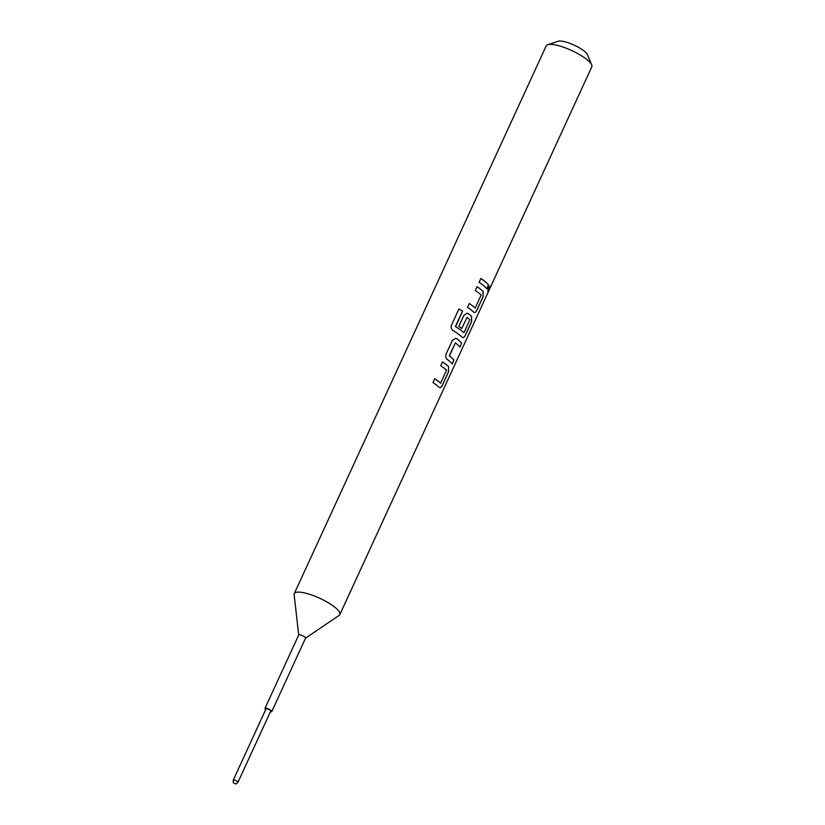 <?xml version="1.0" encoding="UTF-8"?>
<svg xmlns="http://www.w3.org/2000/svg" width="825" height="825" viewBox="0 0 825 825"><rect width="100%" height="100%" fill="white"/><g stroke="black" fill="none" stroke-linecap="round" stroke-linejoin="round"><path stroke-width="1.24" d="M487.781 291.225L489.71 286.141M488.297 287.75L487.812 291.246L489.019 289.554L489.741 286.151L488.297 287.75M547.738 44.715L558.205 41.25A16.727 4.28 24.7 0 1 563.31 41.405A16.727 4.28 24.7 0 1 587.503 54.728L591.69 64.927A25.08 6.414 -155.3 0 0 555.4 44.942A25.08 6.414 -155.3 0 0 547.738 44.715A25.08 6.414 -155.3 0 0 546.212 45.88L294.288 593.608A25.08 6.414 24.7 0 1 303.476 592.68A25.08 6.414 24.7 0 1 328.608 602.92A25.08 6.414 24.7 0 1 339.859 614.573A25.08 6.414 24.7 0 1 339.188 615.337L305.539 638.168M339.859 614.573L591.793 66.846A25.08 6.414 -155.3 0 0 591.69 64.927M298.712 635.106A3.764 0.959 24.7 0 1 298.733 634.951A3.764 0.959 24.7 0 1 300.114 634.817A3.764 0.959 24.7 0 1 303.889 636.353A3.764 0.959 24.7 0 1 305.57 638.096A3.764 0.959 24.7 0 1 305.477 638.22M265.733 709.521A3.764 0.959 24.7 0 1 264.959 708.397A3.764 0.959 24.7 0 1 266.341 708.252A3.764 0.959 24.7 0 1 270.105 709.789A3.764 0.959 24.7 0 1 271.796 711.542A3.764 0.959 24.7 0 1 270.445 711.686M233.258 780.12L266.021 708.881A2.588 0.66 24.7 0 1 266.97 708.788A2.588 0.66 24.7 0 1 269.569 709.851A2.588 0.66 24.7 0 1 270.734 711.047L237.971 782.286C236.342 783.863 235.414 784.327 235.166 783.698C233.661 782.368 233.032 784.183 233.258 780.12A2.588 0.66 24.7 0 1 234.207 780.027A2.588 0.66 24.7 0 1 236.806 781.079A2.588 0.66 24.7 0 1 237.971 782.286M448.604 366.62A25.08 6.414 24.7 0 0 442.489 361.886L440.715 365.743A25.08 6.414 24.7 0 1 446.562 370.219L440.591 383.202A25.08 6.414 24.7 0 0 434.744 378.716L432.97 382.573A25.08 6.414 24.7 0 1 439.086 387.307C440.22 388.152 441.293 387.523 442.313 385.419L448.522 371.92L448.542 366.599A24.997 6.394 24.7 0 0 442.478 361.907M439.086 387.307L439.704 387.668M440.849 383.068L440.529 383.182A24.997 6.394 24.7 0 0 434.734 378.747M461.701 343.262A25.08 6.414 24.7 0 0 456.802 338.766L455.565 338.291L452.368 340.426L446.16 353.915C445.376 356.225 445.748 358.071 447.284 359.463A25.08 6.414 24.7 0 1 452.183 363.949L453.956 360.102A25.08 6.414 24.7 0 0 449.429 355.874L455.4 342.901A25.08 6.414 24.7 0 1 459.927 347.119L461.629 343.241A24.997 6.394 24.7 0 0 456.751 338.766L455.606 338.302M449.367 355.482L455.4 342.901M455.658 326.71A25.08 6.414 24.7 0 1 463.846 332.661L463.774 332.64A24.997 6.394 24.7 0 0 455.617 326.71L462.567 311.056A25.08 6.414 24.7 0 0 458.917 309.004L451.461 325.194C450.698 327.484 451.285 329.319 453.224 330.712A25.08 6.414 24.7 0 1 462.144 337.188L462.753 337.549M464.093 332.527L469.817 319.677A25.08 6.414 24.7 0 0 467.115 317.419L467.115 317.419M462.082 337.167C463.196 338.013 464.269 337.384 465.29 335.27L471.498 321.781L471.591 316.48A24.997 6.394 24.7 0 0 468.28 313.696L467.084 313.232L463.887 315.356L458.803 326.411A25.08 6.414 24.7 0 1 461.773 328.494L467.063 317.408L461.732 328.463M468.332 313.706A25.08 6.414 24.7 0 1 471.663 316.501L471.57 321.802L465.362 335.29C464.341 337.404 463.268 338.033 462.144 337.188M483.192 291.442A25.08 6.414 24.7 0 0 477.077 286.698L475.303 290.555A25.08 6.414 24.7 0 1 481.15 295.041L475.179 308.014A25.08 6.414 24.7 0 0 469.332 303.538L467.558 307.395A25.08 6.414 24.7 0 1 473.674 312.128C474.798 312.974 475.87 312.335 476.891 310.231L483.099 296.742L483.12 291.421A24.997 6.394 24.7 0 0 477.067 286.718M473.674 312.128L474.282 312.489M475.427 307.89L475.107 308.003A24.997 6.394 24.7 0 0 469.322 303.559M488.534 284.914A25.08 6.414 24.7 0 0 480.851 278.479L479.077 282.336A25.08 6.414 24.7 0 1 486.76 288.771L488.462 284.893A24.997 6.394 24.7 0 0 480.841 278.499M298.702 635.023L294.143 594.619A25.08 6.414 24.7 0 1 294.288 593.608M486.709 288.709L488.462 284.893M473.602 312.108C474.726 312.953 475.798 312.324 476.819 310.21L483.027 296.711L483.12 291.421M468.28 313.696L467.136 313.232M455.503 326.318L462.567 311.056M458.906 309.014A24.997 6.394 24.7 0 1 462.526 311.056M449.367 355.874A24.997 6.394 24.7 0 1 453.884 360.071L453.956 360.102M452.131 363.887L453.884 360.071M459.876 347.057L461.629 343.241M439.024 387.296C440.148 388.132 441.22 387.502 442.241 385.388L448.449 371.9L448.542 366.599M271.796 711.542L305.57 638.096M264.959 708.397L298.733 634.951"/></g></svg>
